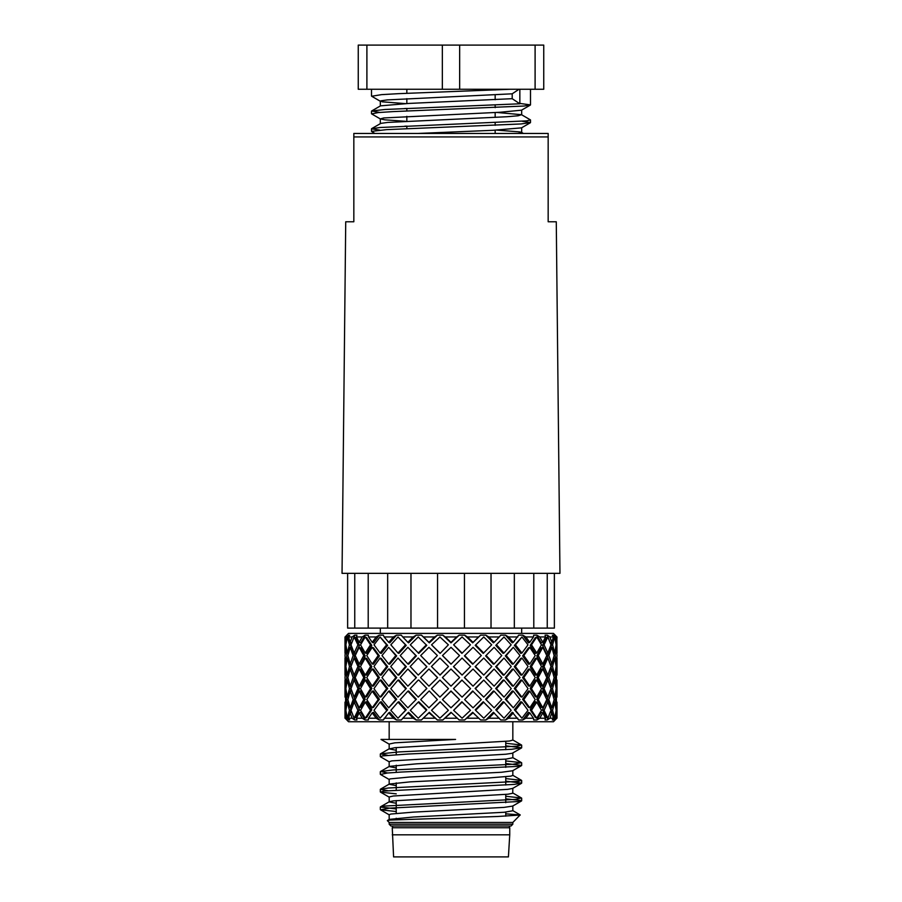 <?xml version="1.0" encoding="UTF-8"?>
<svg xmlns="http://www.w3.org/2000/svg" width="902" height="902" viewBox="0 0 902 902"><rect width="100%" height="100%" fill="white"/><g stroke="black" fill="none" stroke-linecap="round" stroke-linejoin="round"><path stroke-width="1.35" d="M352.096 636.947L348.567 636.947L350.19 642.325L352.096 636.947L354.689 635.188L356.933 635.177L356.482 636.947L359.199 642.325L362.187 636.947L356.482 636.947M539.813 636.947L542.801 642.325L545.518 636.947L539.813 636.947L536.915 635.188L533.68 635.177L533.477 636.947L525.843 636.947L529.778 642.325L533.477 636.947M517.827 636.947L508.604 636.947L513.306 642.325L518.673 635.177L522.765 635.177L525.843 636.947M488.839 636.947L494.116 642.325L499.268 636.947L488.839 636.947L485.817 635.177L480.574 635.177L478.59 636.947L467.428 636.947L473.043 642.325L478.59 636.947M445.295 636.947L451 642.325L456.705 636.947L445.295 636.947L442.826 635.188L437.369 635.177L434.572 636.947L423.41 636.947L428.957 642.325L434.572 636.947M402.732 636.947L407.884 642.325L413.161 636.947L402.732 636.947L401.266 635.188L396.519 635.177L393.396 636.947L384.173 636.947L388.694 642.325L393.396 636.947M368.523 636.947L372.222 642.325L376.157 636.947L368.523 636.947L368.298 635.188L365.084 635.177L362.187 636.947M345.139 636.947L345.579 642.325L346.323 636.947L345.139 636.947L346.763 635.211M556.861 636.947L555.677 636.947L556.421 642.325L556.861 636.947L555.237 635.211M549.904 636.947L551.81 642.325L553.433 636.947L549.904 636.947L547.311 635.188L545.067 635.177L545.518 636.947M346.323 636.947L349.649 635.177L348.567 636.947M376.157 636.947L379.235 635.188L383.327 635.177L384.173 636.947M413.161 636.947L416.183 635.177L421.426 635.177L423.41 636.947M442.826 635.188L451 642.867L459.174 635.2L456.705 636.947M467.428 636.947L464.631 635.177L459.152 635.177M499.268 636.947L500.734 635.188L505.481 635.177L508.604 636.947M536.915 635.188L541.268 642.867L542.801 642.325M547.3 635.2L549.307 640.42M553.433 636.947L552.362 635.188L553.49 635.177L555.677 636.947M346.763 635.177L348.533 633.407L553.467 633.407L555.237 635.177M549.307 714.745L547.3 719.965L549.904 718.217L551.81 712.839L550.243 712.321M547.311 719.965L545.067 719.976L545.518 718.217L542.801 712.839L541.268 712.287L536.904 719.965L539.813 718.217L542.801 712.839M554.065 699.377L555.192 699.614L556.421 691.157L555.79 691.09M553.862 696.942L553.704 697.877M556.117 688.598L556.884 680.074M551.494 707.732L550.919 709.784L552.599 710.325L554.685 702.117L553.557 701.88M556.117 666.555L556.884 675.079M547.841 718.195L546.229 717.473L542.553 709.784L546.229 701.745L547.841 702.117L550.975 710.325L547.841 718.195L544.086 710.325L547.841 702.117M547.232 699.242L548.844 699.614L551.81 707.833L550.13 707.292L547.232 699.242L549.6 692.635M551.81 707.833L554.121 699.614L551.81 691.157L550.209 690.977M550.953 688.474L552.565 688.654L554.685 697.122L553.445 696.851M554.685 697.122L556.128 688.654L554.685 680.074L553.535 680.074M555.767 669.07L556.421 669.002L555.181 677.582L556.421 686.163L555.767 686.095M556.421 686.163L556.421 669.002M522.765 635.188L528.459 642.867L529.778 642.325M505.47 635.188L512.268 642.867L513.306 642.325M485.806 635.188L493.394 642.867L494.116 642.325M464.609 635.2L472.671 642.867L480.597 635.2M421.392 635.188L429.329 642.867L437.391 635.2M407.884 642.325L408.606 642.867L416.194 635.2M388.694 642.325L389.732 642.867L396.53 635.2M372.222 642.325L373.541 642.867L379.246 635.2M359.199 642.325L360.732 642.867L365.096 635.2M352.693 640.42L354.7 635.2M348.116 637.297L348.51 635.2M551.81 712.839L553.433 718.217L552.362 719.965L553.49 719.976L555.677 718.217L556.421 712.839L556.861 718.217L553.467 721.747L348.533 721.747L345.139 718.217L345.579 712.839L346.323 718.217L349.649 719.976L348.567 718.217L350.19 712.839L352.096 718.217L354.689 719.965L356.933 719.976L356.482 718.217L359.199 712.839L362.187 718.217L365.084 719.965L368.32 719.976L368.523 718.217L372.222 712.839L376.157 718.217L379.235 719.965L383.327 719.976L388.694 712.839L393.396 718.217L396.53 719.965L401.289 719.976L407.884 712.839L413.161 718.217L416.194 719.965L408.606 712.287L407.884 712.839M348.116 717.857L348.499 719.965M352.693 714.745L354.689 719.965M359.199 712.839L360.732 712.287L365.084 719.965M372.222 712.839L373.541 712.287L379.235 719.965M388.694 712.839L389.732 712.287L396.53 719.965M416.194 719.965L421.426 719.976L429.329 712.287L437.369 719.976L442.848 719.976L451 712.287L459.174 719.965L464.631 719.976L472.671 712.287L480.597 719.965L485.817 719.976L493.394 712.287L500.734 719.965L505.481 719.976L512.268 712.287L518.673 719.976L522.765 719.976L528.459 712.287L529.778 712.839L533.477 718.217L533.702 719.965L536.915 719.976M553.501 719.965L553.884 717.857M553.49 635.2L553.884 637.297M550.964 688.778L551.618 691.135M550.908 688.361L551.528 686.129M553.738 679.24L553.884 680.074M553.738 675.914L553.884 675.079M550.919 709.784L551.787 712.828M553.783 701.023L553.941 701.959M348.138 696.942L348.296 697.877M348.059 701.959L348.217 701.023M350.506 707.732L351.081 709.784L349.401 710.325L347.315 702.117L348.443 701.88M350.213 712.828L351.081 709.784M348.059 653.206L348.217 654.142M348.138 658.212L348.296 657.276M351.757 642.833L350.19 642.325L351.081 645.381L350.506 647.422M348.116 675.079L348.262 675.914M348.116 680.074L348.262 679.24M350.382 664.019L351.036 666.386M350.472 669.025L351.092 666.792M351.791 664.176L350.19 663.996L347.879 655.551L350.19 647.32L351.87 647.873L354.768 655.912L352.4 662.519M354.159 653.037L351.025 644.829L354.159 636.959L355.771 637.68L359.447 645.381L355.771 653.409L354.159 653.037L357.914 644.829L359.447 645.381M350.472 686.129L351.092 688.361M350.382 691.135L351.036 688.778M352.4 692.635L354.768 699.242L353.156 699.614L350.19 707.833L351.87 707.292L354.768 699.242M354.159 718.195L351.025 710.325L354.159 702.117L355.771 701.745L359.447 709.784L357.914 710.325L354.159 718.195L355.771 717.473L359.447 709.784M359.199 686.163L355.208 677.582L359.199 669.002L360.732 669.183L365.231 677.582L360.732 685.982L359.199 686.163L363.799 677.582L365.231 677.582M365.242 675.079L360.484 666.499L365.242 658.043L366.674 658.404L371.883 666.691L366.674 675.079L365.242 675.079L370.564 666.499L371.883 666.691M372.222 663.996L366.764 655.551L372.222 647.32L373.541 647.873L379.381 655.912L373.541 664.188L372.222 663.996L378.197 655.551L379.381 655.912M380.069 653.037L374.003 644.829L380.069 636.959L387.623 645.381L381.253 653.409L380.069 653.037L386.586 644.829L387.623 645.381M365.242 697.122L360.484 688.654L365.242 680.074L366.674 680.074L371.883 688.474L370.564 688.654L365.242 697.122L366.674 696.75L371.883 688.474M372.222 707.833L366.764 699.614L372.222 691.157L373.541 690.977L379.381 699.242L378.197 699.614L372.222 707.833L373.541 707.292L379.381 699.242M380.069 718.195L374.003 710.325L380.069 702.117L381.253 701.745L387.623 709.784L380.069 718.195L387.623 709.784M388.694 686.163L381.952 677.582L388.694 669.002L389.732 669.183L396.733 677.582L389.732 685.982L388.694 686.163L395.854 677.582L396.733 677.582M397.996 675.079L390.746 666.499L397.996 658.043L406.317 666.691L398.887 675.079L397.996 675.079L405.607 666.499L406.317 666.691M407.884 663.996L400.229 655.551L407.884 647.32L416.374 655.912L408.606 664.188L407.884 663.996L415.822 655.551L416.374 655.912M418.787 653.409L426.77 645.381L418.246 636.959L410.297 644.829L418.787 653.409M397.996 697.122L390.746 688.654L397.996 680.074L398.887 680.074L406.317 688.474L397.996 697.122L406.317 688.474M407.884 707.833L400.229 699.614L407.884 691.157L408.606 690.977L416.374 699.242L407.884 707.833L416.374 699.242M418.246 702.117L418.787 701.745L426.77 709.784L426.398 710.325L418.246 718.195L410.297 710.325L418.246 702.117L426.398 710.325M428.957 686.163L420.625 677.582L428.957 669.002L437.628 677.582L428.957 686.163L437.628 677.582M440.108 675.079L448.486 666.499L439.917 658.043L431.427 666.499L440.108 675.079M451 664.188L459.535 655.551L451 647.32L442.465 655.551L451 664.188L459.535 655.551M461.892 653.409L470.461 644.829L462.083 636.959L453.627 644.829L461.892 653.409L470.461 644.829M439.917 680.074L448.486 688.654L439.917 697.122L431.427 688.654L439.917 680.074L448.486 688.654M442.465 699.614L451 690.977L459.535 699.614L451 707.833L442.465 699.614L451 691.157L459.535 699.614M453.627 710.325L461.892 701.745L470.461 710.325L462.083 718.195L453.627 710.325L462.083 702.117L470.461 710.325M464.372 677.582L473.043 669.002L481.375 677.582L473.043 686.163L464.372 677.582L473.043 669.002M475.117 666.691L483.754 658.043L491.804 666.499L483.754 675.079L475.117 666.691L483.754 658.043M485.626 655.912L494.116 647.32L501.771 655.551L494.116 663.996L493.394 664.188L485.626 655.912L494.116 647.32M495.784 645.381L504.004 636.959L511.163 644.829L504.004 653.037L503.113 653.409L495.784 645.381L504.004 636.959M475.117 688.474L483.754 680.074L491.804 688.654L483.754 697.122L475.117 688.474L483.754 697.122M485.626 699.242L493.394 690.977L494.116 691.157L501.771 699.614L494.116 707.833L485.626 699.242L494.116 707.833M495.784 709.784L503.113 701.745L504.004 702.117L511.163 710.325L504.004 718.195L495.784 709.784L504.004 718.195M505.267 677.582L512.268 669.183L513.306 669.002L520.048 677.582L513.306 686.163L512.268 685.982L505.267 677.582L506.146 677.582L513.306 669.002M514.287 666.691L520.747 658.404L521.931 658.043L528.076 666.499L521.931 675.079L520.747 675.079L514.287 666.691L515.324 666.499L521.931 658.043M522.619 655.912L528.459 647.873L529.778 647.32L535.236 655.551L529.778 663.996L528.459 664.188L522.619 655.912L523.803 655.551L529.778 647.32M530.196 645.381L535.326 637.68L536.758 636.959L541.459 644.829L536.758 653.037L535.326 653.409L530.196 645.381L531.503 644.829L536.758 636.959M514.287 688.474L520.747 680.074L521.931 680.074L528.076 688.654L521.931 697.122L520.747 696.75L514.287 688.474L515.324 688.654L521.931 697.122M522.619 699.242L528.459 690.977L529.778 691.157L535.236 699.614L529.778 707.833L528.459 707.292L522.619 699.242L523.803 699.614L529.778 707.833M530.196 709.784L535.326 701.745L536.758 702.117L541.459 710.325L536.758 718.195L535.326 717.473L530.196 709.784L531.503 710.325L536.758 718.195M522.585 677.582L528.459 669.183L529.778 669.002L535.269 677.582L529.778 686.163L528.459 685.982L522.585 677.582L523.769 677.582L529.778 686.163M530.117 666.691L535.326 658.404L536.758 658.043L541.516 666.499L536.758 675.079L535.326 675.079L530.117 666.691L531.436 666.499L536.758 675.079M536.803 655.912L541.268 647.873L542.801 647.32L546.77 655.551L542.801 663.996L541.268 664.188L536.803 655.912L538.235 655.551L542.801 663.996M530.117 688.474L535.326 680.074L536.758 680.074L541.516 688.654L536.758 697.122L535.326 696.75L530.117 688.474L531.436 688.654L536.758 680.074M536.803 699.242L541.268 690.977L542.801 691.157L546.77 699.614L542.801 707.833L541.268 707.292L536.803 699.242L538.235 699.614L542.801 691.157M547.21 677.582L550.13 685.982L551.81 686.163L548.822 677.582L547.21 677.582L550.13 669.183L551.81 669.002L554.132 677.582L555.181 677.582M542.497 688.474L546.229 680.074L547.841 680.074L551.009 688.654L547.841 697.122L546.229 696.75L542.497 688.474L544.03 688.654L547.841 697.122M542.497 666.691L546.229 658.404L547.841 658.043L551.009 666.499L547.841 675.079L546.229 675.079L542.497 666.691L544.03 666.499L547.841 658.043M536.769 677.582L541.268 669.183L542.801 669.002L546.792 677.582L542.801 686.163L541.268 685.982L536.769 677.582L538.201 677.582L542.801 669.002M514.377 709.784L520.747 701.745L521.931 702.117L527.997 710.325L521.931 718.195L514.377 709.784L515.414 710.325L521.931 702.117M505.312 699.242L512.268 690.977L513.306 691.157L520.014 699.614L513.306 707.833L505.312 699.242L506.202 699.614L513.306 691.157M495.683 688.474L503.113 680.074L504.004 680.074L511.254 688.654L504.004 697.122L495.683 688.474L496.393 688.654L504.004 680.074M514.377 645.381L521.931 636.959L527.997 644.829L521.931 653.037L520.747 653.409L514.377 645.381L515.414 644.829L521.931 653.037M505.312 655.912L513.306 647.32L520.014 655.551L513.306 663.996L512.268 664.188L505.312 655.912L506.202 655.551L513.306 663.996M495.683 666.691L504.004 658.043L511.254 666.499L504.004 675.079L503.113 675.079L495.683 666.691L496.393 666.499L504.004 675.079M485.58 677.582L494.116 669.002L501.828 677.582L494.116 686.163L485.58 677.582L494.116 686.163M475.602 710.325L475.23 709.784L483.213 701.745L491.703 710.325L483.754 718.195L475.602 710.325L483.754 702.117M464.62 699.614L472.671 690.977L481.318 699.614L473.043 707.833L464.62 699.614L473.043 691.157M453.514 688.654L461.892 680.074L470.573 688.654L462.083 697.122L453.514 688.654L462.083 680.074M475.23 645.381L483.213 653.409L491.703 644.829L483.754 636.959L475.23 645.381M464.429 655.912L472.671 664.188L481.318 655.551L473.043 647.32L464.429 655.912M453.514 666.691L462.083 675.079L470.573 666.499L462.083 658.043L453.514 666.691M439.917 702.117L431.539 710.325L440.108 701.745L448.373 710.325L440.108 701.745M429.329 690.977L437.38 699.614L429.329 690.977M418.787 680.074L426.883 688.474L418.787 680.074M418.246 680.074L410.196 688.654L418.246 697.122L426.883 688.474M440.108 653.409L448.373 644.829L440.108 653.409L431.539 644.829L439.917 653.037M429.329 664.188L437.38 655.551L429.329 664.188M418.246 675.079L410.196 666.499L418.246 658.043L426.883 666.691L418.246 675.079L426.883 666.691M407.884 686.163L400.172 677.582L407.884 669.002L416.42 677.582L407.884 686.163L416.42 677.582M398.887 701.745L406.216 709.784L405.494 710.325L397.996 702.117L398.887 701.745M397.996 702.117L390.837 710.325L397.996 718.195L406.216 709.784M389.732 690.977L396.688 699.242L395.798 699.614L388.694 691.157L389.732 690.977M388.694 691.157L381.986 699.614L388.694 707.833L396.688 699.242M381.253 680.074L387.713 688.474L386.676 688.654L380.069 680.074L381.253 680.074M380.069 680.074L373.924 688.654L380.069 697.122L381.253 696.75L387.713 688.474M397.996 653.037L390.837 644.829L397.996 636.959L406.216 645.381L398.887 653.409L397.996 653.037L405.494 644.829L406.216 645.381M388.694 663.996L381.986 655.551L388.694 647.32L396.688 655.912L389.732 664.188L388.694 663.996L395.798 655.551L396.688 655.912M380.069 675.079L373.924 666.499L380.069 658.043L381.253 658.404L387.713 666.691L381.253 675.079L380.069 675.079L386.676 666.499L387.713 666.691M372.222 686.163L366.731 677.582L372.222 669.002L373.541 669.183L379.415 677.582L373.541 685.982L372.222 686.163L378.231 677.582L379.415 677.582M366.674 701.745L371.804 709.784L370.497 710.325L365.242 702.117L366.674 701.745M365.242 702.117L360.541 710.325L365.242 718.195L366.674 717.473L371.804 709.784M360.732 690.977L365.197 699.242L363.765 699.614L359.199 691.157L360.732 690.977M359.199 691.157L355.23 699.614L359.199 707.833L360.732 707.292L365.197 699.242M355.771 680.074L359.503 688.474L357.97 688.654L354.159 680.074L355.771 680.074M354.159 680.074L350.991 688.654L354.159 697.122L355.771 696.75L359.503 688.474M365.242 653.037L360.541 644.829L365.242 636.959L366.674 637.68L371.804 645.381L366.674 653.409L365.242 653.037L370.497 644.829L371.804 645.381M359.199 663.996L355.23 655.551L359.199 647.32L360.732 647.873L365.197 655.912L360.732 664.188L359.199 663.996L363.765 655.551L365.197 655.912M354.159 675.079L350.991 666.499L354.159 658.043L355.771 658.404L359.503 666.691L355.771 675.079L354.159 675.079L357.97 666.499L359.503 666.691M346.233 686.095L345.579 686.163L345.026 677.582L345.579 669.002L346.819 677.582L347.868 677.582L350.19 669.002L351.87 669.183L354.79 677.582L351.87 685.982L350.19 686.163L353.178 677.582L354.79 677.582M553.783 654.142L553.941 653.206M553.704 657.276L553.862 658.212M551.494 647.422L550.919 645.381L551.787 642.337L550.243 642.833M550.908 666.792L551.528 669.025M550.964 666.386L551.618 664.019M547.232 655.912L550.13 647.873L551.81 647.32L548.844 655.551L547.232 655.912L549.6 662.519M542.553 645.381L546.229 653.409L547.841 653.037L550.975 644.829L547.841 636.959L544.086 644.829L542.553 645.381L546.229 637.68L547.841 636.959M550.919 645.381L552.599 644.829L554.685 636.959L556.117 644.829L554.685 653.037L553.557 653.285M553.264 637.556L554.685 636.959M548.844 655.551L551.81 663.996L550.209 664.176M551.81 663.996L554.121 655.551L551.81 647.32M550.953 666.679L552.565 666.499L554.685 658.043L556.128 666.499L554.685 675.079L553.535 675.079M553.445 658.302L554.685 658.043M554.065 655.788L555.192 655.551L556.421 647.32L556.974 655.551L556.421 663.996L555.79 664.064M555.711 647.546L556.421 647.32M556.658 666.499L557.008 658.043L557.008 675.079M556.658 688.654L556.884 697.099M556.094 645.009L556.669 644.829L556.884 653.071M555.767 642.528L556.421 642.325M556.421 712.839L555.767 712.636M556.094 710.145L556.669 710.325L556.884 702.094M556.669 710.325L556.861 718.139M556.861 637.026L557.008 653.037M345.139 718.139L345.906 710.145M346.233 712.636L345.579 712.839M345.116 702.094L345.331 710.325M348.443 653.285L347.315 653.037L345.883 644.829L347.315 636.959L348.736 637.556M346.21 664.064L345.579 663.996L345.026 655.551L345.579 647.32L346.289 647.546M344.992 658.043L344.992 675.079L345.116 658.065M345.579 642.325L346.233 642.528M344.992 653.037L344.992 636.959L345.116 653.071M345.331 644.829L345.906 645.009M347.315 636.959L349.401 644.829L351.081 645.381M345.579 647.32L346.808 655.551L347.935 655.788M345.579 669.002L346.233 669.07M348.465 675.079L347.315 675.079L345.872 666.499L347.315 658.043L348.555 658.302M345.579 663.996L346.808 655.551M347.315 653.037L349.401 644.829M345.883 688.598L345.116 680.074M347.315 658.043L349.435 666.499L351.047 666.679M350.19 647.32L353.156 655.551L354.768 655.912M354.159 636.959L357.914 644.829M351.757 712.321L350.19 712.839M346.21 691.09L345.579 691.157L346.808 699.614L347.935 699.377M351.791 690.977L350.19 691.157L347.879 699.614L350.19 707.833M348.555 696.851L347.315 697.122L349.435 688.654L351.047 688.474M349.435 688.654L347.315 680.074L345.872 688.654L347.315 697.122M359.199 669.002L363.799 677.582M365.242 658.043L370.564 666.499M372.222 647.32L378.197 655.551M380.069 636.959L386.586 644.829M388.694 669.002L395.854 677.582M397.996 658.043L405.607 666.499M407.884 647.32L415.822 655.551M421.403 719.965L428.957 712.839L437.391 719.965M428.957 669.002L437.436 677.582M442.465 655.551L451 663.996M453.627 644.829L462.083 653.037M451 712.287L459.174 719.965M464.609 719.965L473.043 712.839L480.608 719.965M451 686.163L459.592 677.582L451 669.002L442.408 677.582L451 686.163M464.564 677.582L473.043 686.163M475.489 666.499L483.754 675.079M486.178 655.551L494.116 663.996M496.506 644.829L504.004 653.037M505.47 719.965L508.604 718.217L513.306 712.839M486.178 699.614L494.116 691.157M496.506 710.325L504.004 702.117M506.146 677.582L513.306 686.163M515.324 666.499L521.931 675.079M523.803 655.551L529.778 663.996M531.503 644.829L536.758 653.037M523.803 699.614L529.778 691.157M531.503 710.325L536.758 702.117M538.201 677.582L542.801 686.163M544.03 666.499L547.841 675.079M548.844 699.614L551.81 691.157M552.565 688.654L554.685 680.074M551.81 686.163L554.132 677.582M552.565 666.499L554.685 675.079M544.03 688.654L547.841 680.074M548.822 677.582L551.81 669.002M542.553 709.784L544.086 710.325M531.436 688.654L536.758 697.122M538.235 699.614L542.801 707.833M544.086 644.829L547.841 653.037M515.324 688.654L521.931 680.074M538.235 655.551L542.801 647.32M531.436 666.499L536.758 658.043M523.769 677.582L529.778 669.002M522.765 719.965L525.843 718.217L529.778 712.839M496.393 688.654L504.004 697.122M515.414 710.325L521.931 718.195M506.202 699.614L513.306 707.833M475.489 688.654L483.754 680.074M515.414 644.829L521.931 636.959M506.202 655.551L513.306 647.32M496.393 666.499L504.004 658.043M486.122 677.582L494.116 669.002M485.806 719.965L488.839 718.217L494.116 712.839M475.602 644.829L483.754 653.037M464.62 655.551L473.043 663.996M453.514 666.499L462.083 675.079M439.917 675.079L448.486 666.499M428.957 691.157L420.682 699.614L428.957 707.833L437.38 699.614M431.539 710.325L439.917 718.195L448.373 710.325M442.826 719.965L451 712.839M418.246 697.122L426.511 688.654M407.884 691.157L415.822 699.614M431.539 644.829L439.917 636.959L448.373 644.829M428.957 663.996L420.682 655.551L428.957 647.32L437.38 655.551M418.246 658.043L426.511 666.499M407.884 669.002L415.878 677.582M397.996 680.074L405.607 688.654M418.246 653.037L426.398 644.829M388.694 707.833L395.798 699.614M397.996 718.195L405.494 710.325M380.069 697.122L386.676 688.654M372.222 691.157L378.197 699.614M380.069 702.117L386.586 710.325M397.996 636.959L405.494 644.829M388.694 647.32L395.798 655.551M380.069 658.043L386.676 666.499M372.222 669.002L378.231 677.582M365.242 680.074L370.564 688.654M359.199 707.833L363.765 699.614M365.242 718.195L370.497 710.325M354.159 697.122L357.97 688.654M350.19 691.157L353.156 699.614M354.159 702.117L357.914 710.325M365.242 636.959L370.497 644.829M359.199 647.32L363.765 655.551M354.159 658.043L357.97 666.499M350.19 669.002L353.178 677.582M347.868 677.582L350.19 686.163M347.315 680.074L348.465 680.074M345.579 686.163L346.819 677.582M350.19 663.996L353.156 655.551M347.315 675.079L349.435 666.499M346.289 707.619L345.579 707.833L346.808 699.614M348.736 717.609L347.315 718.195L345.883 710.325L347.315 702.117M347.315 718.195L349.401 710.325M345.579 707.833L345.579 691.157M345.116 697.099L345.342 688.654M555.192 699.614L556.421 707.833L555.711 707.619M556.421 707.833L556.421 691.157M552.599 710.325L554.685 718.195L553.264 717.609M554.685 718.195L556.117 710.325L554.685 702.117M556.669 644.829L557.008 636.959M555.192 655.551L556.421 663.996M552.599 644.829L554.685 653.037M525.843 718.217L533.477 718.217M508.604 718.217L517.827 718.217M488.839 718.217L499.268 718.217M467.428 718.217L478.59 718.217M445.295 718.217L456.705 718.217M423.41 718.217L434.572 718.217M402.732 718.217L413.161 718.217M384.173 718.217L393.396 718.217M368.523 718.217L376.157 718.217M356.482 718.217L362.187 718.217M348.567 718.217L352.096 718.217M345.139 718.217L346.323 718.217M555.677 718.217L556.861 718.217M549.904 718.217L553.433 718.217M539.813 718.217L545.518 718.217M512.832 824.214L511.073 825.984L390.927 825.984L389.168 824.214L512.832 824.214L512.832 822.455L520.195 814.912L505.763 813.829M505.763 745.853L521.66 747.769L511.75 749.28L408.031 754.027L382.392 755.921L380.497 756.801L389.36 761.931M505.763 763.52L521.672 765.426L517.838 766.373L401.018 772.067L387.296 773.014L380.509 774.468M505.763 781.177L521.66 783.105L514.241 784.402L383.824 791.054L380.497 792.136L396.237 793.861M505.763 798.845L521.435 800.548L519.349 801.495L389.72 808.136L380.497 809.804L396.237 811.529M396.237 808.947L380.328 807.019L384.568 806.05L515.222 799.397L521.491 797.999L505.763 796.263M387.657 790.648L380.34 789.363L388.311 788.01L518.549 781.357L521.503 780.331L505.763 778.595M387.657 772.98L380.497 771.503L393.148 769.97L512.877 764.276L521.503 762.664L505.763 760.938M387.646 755.312L380.497 753.835L398.988 751.93L516.835 746.236L521.503 744.996L505.763 743.271M389.168 824.214L389.168 822.455L387.353 820.64L390.092 820.065L497.521 816.49L520.24 815.036M390.047 820.065L389.168 819.591M389.36 819.377L413.522 817.009L504.241 812.262L512.832 810.763L512.832 805.869M396.237 803.276L389.168 801.923M380.497 806.828L389.348 801.709L393.52 800.863L507.961 794.211L512.719 793.264L512.832 788.213M396.237 785.619L389.168 784.255M389.36 784.041L410.139 781.865L487.373 778.076L510.656 776.171L512.832 775.427L512.832 770.545M396.237 767.952L389.168 766.587M389.36 766.373L416.679 763.825L506.112 759.078L512.832 757.759L512.832 752.877M396.237 750.284L389.168 748.919L395.065 747.679L509.348 741.038L512.832 740.091L512.832 721.747M381.343 739.414L455.578 739.414L394.839 742.831L389.168 744.037L389.168 748.818M521.503 747.961L512.212 753.271L505.864 754.219L391.896 760.871L389.168 761.705L389.168 766.474M521.503 765.629L512.64 770.759L501.591 772.259L409.745 777.005L390.002 778.911L389.168 779.373L389.168 784.142M521.503 783.297L512.64 788.427L507.747 789.351L393.328 796.004L389.19 796.951L389.168 801.81M521.503 800.965L512.64 806.095L503.97 807.391L413.105 812.15L390.87 814.044L389.168 814.709L389.168 819.478M505.763 816.175L505.763 812.116L505.763 816.175M505.763 802.701L505.763 794.448L505.763 802.701M505.763 785.033L505.763 776.78L505.763 785.033M505.763 767.365L505.763 759.112L505.763 767.365M505.763 749.697L505.763 741.444L505.763 749.697M389.168 822.455L512.832 822.455M392.257 834.812L509.743 834.812L508.412 856.9L393.588 856.9L392.257 827.754L509.743 827.754L509.743 834.812M509.156 825.984L509.743 827.754M559.962 573.345L342.038 573.345L345.725 221.768L353.832 221.768L353.832 133.44L353.832 136.935L548.168 136.935L548.168 133.44L548.168 221.768L556.275 221.768L559.962 573.345M371.647 128.648L380.858 123.371L387.691 122.424L507.025 116.73L518.131 115.772L521.503 114.689L530.489 119.921L526.543 120.879L379.821 127.52L371.5 128.817L371.5 131.399L374.882 133.44L353.832 133.44L548.168 133.44L495.164 133.44L495.164 130.181M519.845 89.264L519.845 103.786L385.053 109.48L371.658 110.98L379.731 112.434M371.5 128.817L379.742 130.102M371.5 131.399L386.53 129.64L521.108 123.946L530.489 122.559L522.281 121.274M371.658 113.9L378.355 112.558L393.148 111.6L524.265 106.019L530.5 104.891L519.845 103.426M371.658 96.243L381.636 94.631L398.425 93.673L510.498 89.264M521.491 127.859L493.022 130.294L418.28 133.44L495.164 133.44M418.28 133.44L518.199 133.44L521.66 132.549L519.879 131.917L496.641 130.102M366.9 45.1L366.9 89.264L358.252 89.264L358.252 45.1L543.748 45.1L543.748 89.264L535.1 89.264L535.1 45.1M366.9 89.264L442.341 89.264L442.341 45.1M442.341 89.264L459.659 89.264L459.659 45.1M459.659 89.264L535.1 89.264M519.845 103.786L512.201 98.69L512.201 93.808L519 89.264M406.836 126.235L404.953 126.133M521.503 114.689L496.641 112.434M406.836 108.567L404.942 108.465M380.509 105.85L408.741 103.437L512.201 98.69M512.201 93.808L387.229 99.908L380.745 100.855L382.189 101.813L405.359 103.606M521.491 110.191L500.125 112.254L383.778 117.948L380.351 118.895L384.906 119.842L405.37 121.274M491.026 573.345L491.026 628.108L464.451 628.108L464.451 573.345M437.549 573.345L437.549 628.108L410.974 628.108L410.974 573.345M387.668 573.345L387.668 628.108L368.208 628.108L368.208 573.345M354.757 573.345L354.757 628.108L347.631 628.108L347.631 573.345M554.369 573.345L554.369 628.108L547.243 628.108L547.243 573.345M464.451 628.108L437.549 628.108M410.974 628.108L387.668 628.108M368.208 628.108L354.757 628.108M547.243 628.108L491.026 628.108M521.672 628.108L521.672 633.407M533.792 573.345L533.792 628.108M514.332 628.108L514.332 573.345M557.008 680.074L557.008 697.122M557.008 702.117L557.008 718.195M344.992 702.117L344.992 718.195M344.992 680.074L344.992 697.122M380.328 754.027L380.328 756.609M380.328 771.695L380.328 774.277M380.328 789.363L380.328 791.945M380.328 807.019L380.328 809.601M521.672 745.187L521.672 747.769M521.672 762.855L521.672 765.437M521.672 780.523L521.672 783.105M521.672 798.191L521.672 800.773M521.503 797.999L512.652 792.869M380.497 789.16L389.348 784.041M521.503 780.331L512.652 775.201M380.497 771.503L389.348 766.373M521.503 762.664L512.652 757.533M380.497 753.835L389.348 748.705M521.503 744.996L512.652 739.865M387.409 820.504L389.348 819.377M520.195 814.912L512.652 810.537M380.994 739.414L389.36 744.263M389.36 779.599L380.497 774.468M389.36 797.255L380.497 792.136M389.36 814.923L380.497 809.793M396.237 819.636L396.237 818.238L396.237 819.636M396.237 813.345L396.237 800.57L396.237 813.345M396.237 790.017L396.237 782.902L396.237 790.017M396.237 772.349L396.237 765.234L396.237 772.349M396.237 754.681L396.237 747.566L396.237 754.681M389.168 739.414L389.168 721.747M392.844 825.984L392.257 827.754M371.5 89.264L371.5 96.063M371.5 111.149L371.5 113.731M530.5 89.264L530.5 104.891M530.5 119.977L530.5 122.559M495.164 125.322L495.164 122.74M495.164 117.395L495.164 112.513M495.164 107.654L495.164 105.072M495.164 99.727L495.164 94.845M495.164 89.986L495.164 89.264M406.836 128.636L406.836 126.054M406.836 121.195L406.836 116.313M406.836 110.969L406.836 108.387M406.836 103.527L406.836 98.645M406.836 93.301L406.836 89.264M380.328 101.159L380.328 105.951M380.328 118.827L380.328 123.619M521.672 110.089L521.672 114.881M521.672 127.757L521.672 132.549M380.497 101.362L371.647 96.232M521.503 110.191L530.353 105.072M380.497 119.03L371.647 113.9M521.503 127.859L530.353 122.74M371.647 110.98L380.497 105.85M523.273 133.383L521.503 132.357M380.328 628.108L380.328 633.407"/></g></svg>
